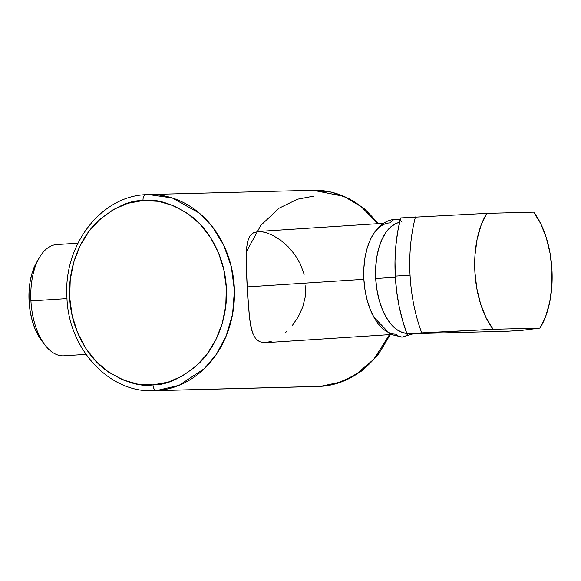 <?xml version="1.0" encoding="UTF-8"?>
<svg xmlns="http://www.w3.org/2000/svg" width="581" height="581" viewBox="0 0 581 581"><rect width="100%" height="100%" fill="white"/><g stroke="black" fill="none" stroke-linecap="round" stroke-linejoin="round"><path stroke-width="0.87" d="M320.923 386.329L318.163 386.459A98.124 83.395 -91.5 0 0 320.923 386.329L156.376 390.599A5.803 3.058 -93.7 0 1 153.006 384.876C139.462 386.997 123.462 381.87 105.023 369.501C87.433 356.451 71.085 329.115 69.705 297.806C67.701 266.534 80.984 237.273 97.034 222.036C114.014 207.366 129.345 200.198 143.02 200.547A5.803 3.058 -93.7 0 1 145.693 194.671A5.803 3.058 86.3 0 0 143.02 200.547L158.395 201.324L173.37 205.616L187.372 213.249L199.857 223.939L210.351 237.273L218.449 252.735L223.845 269.737L226.321 287.617L225.791 305.7L222.269 323.276L215.9 339.682L206.916 354.287L195.666 366.517L182.594 375.914L168.185 382.116L153.006 384.876L137.632 384.099L122.656 379.814L108.654 372.174L96.17 361.484L85.676 348.15L77.571 332.688L72.182 315.686L69.705 297.806L70.236 279.722L73.751 262.147L80.127 245.741L89.111 231.144L100.353 218.906L113.433 209.509L127.842 203.306L143.02 200.547C156.565 198.433 172.557 203.553 191.004 215.921C208.586 228.972 224.941 256.315 226.321 287.617C228.326 318.889 215.043 348.157 198.992 363.394C182.013 378.064 166.682 385.225 153.006 384.876A5.803 3.058 86.3 0 0 156.376 390.599A98.124 83.395 88.5 0 1 153.616 390.722L320.923 386.329A98.124 83.395 -91.5 0 0 389.495 334.634L373.801 359.247L355.289 375.065L337.125 383.373L320.923 386.329M313.682 196.124L297.407 199.225L279.112 208.187L260.804 225.377L246.308 251.893M310.312 190.401L313.072 190.277L343.872 196.342L361.237 206.691L377.861 223.678A98.124 83.395 -91.5 0 0 313.072 190.277L148.525 194.541A98.124 83.395 88.5 0 1 234.383 288.844A98.124 83.395 88.5 0 1 156.376 390.599L179.064 385.334L204.425 368.572L216.357 354.337L226.198 335.992L232.589 314.198L234.433 290.42L231.318 266.679L223.656 245.029L212.573 226.975L199.486 213.227L172.288 197.961L148.525 194.541L145.635 194.679M36.661 262.292L32.006 273.375L30.038 282.061L29.05 291.451L29.072 301.19L30.938 300.943L29.072 301.19A49.93 26.298 86.3 0 0 41.658 340.677L44.991 345.027A55.74 29.355 -93.7 0 1 30.938 300.943L66.997 298.605L30.938 300.943A55.74 29.355 86.3 0 0 63.917 355.804L85.973 354.374M399.575 222.385L396.373 223.336L391.042 226.648L386.242 231.921L382.167 238.958L378.972 247.484L376.778 257.172L375.675 267.659L375.696 278.531A55.74 29.355 86.3 0 1 399.575 222.385L396.373 223.336L391.042 226.648L386.242 231.921L382.167 238.958L378.972 247.484L376.778 257.172L375.675 267.659L375.696 278.531L395.349 277.253L375.696 278.531A55.74 29.355 86.3 0 0 406.794 333.4A55.74 29.355 -93.7 0 1 376.365 285.961A55.74 29.355 -93.7 0 1 393.192 225.036M396.859 334.155A55.74 29.355 -93.7 0 1 363.88 279.301L247.15 286.891L249.547 318.185L251.842 330.451M271.211 341.432L264.783 342.732L259.525 341.722L255.575 338.505L252.808 333.385L255.575 338.505L259.525 341.722L264.783 342.732L390.802 334.554M533.721 212.145A73.155 38.528 -93.7 0 1 551.95 269.722A73.155 38.528 -93.7 0 1 539.996 328.083L522.711 330.262L507.939 331.221L522.711 330.262L539.996 328.083L493.109 329.296A73.155 38.528 -93.7 0 1 486.827 213.365L400.687 217.911A112.053 59.015 86.3 0 0 395.283 276.098L410.055 275.133A112.053 59.015 -93.7 0 1 415.459 216.945A112.053 59.015 86.3 0 0 410.055 275.133L395.283 276.098L396.649 291.27L399.089 306.129L402.546 320.414L406.961 333.843L507.939 331.221L406.961 333.843L421.741 332.877A112.053 59.015 -93.7 0 1 410.055 275.133A112.053 59.015 86.3 0 0 421.741 332.877L493.109 329.296L486.144 317.851L480.603 303.936L476.783 288.292L474.873 271.719L474.982 255.103L477.103 239.299L481.119 225.137L486.827 213.365L533.721 212.145L540.686 223.598L546.22 237.506L550.04 253.156L551.95 269.722L551.841 286.346L549.72 302.149L545.704 316.304L539.996 328.083L493.109 329.296L406.961 333.843A112.053 59.015 86.3 0 1 395.283 276.098L395.007 260.898L395.828 245.945L397.731 231.528L400.687 217.911L486.827 213.365L533.721 212.145M252.808 333.385L250.883 326.529L249.547 318.185L247.804 297.98L246.235 265.292L246.62 247.702L246.235 265.292L247.15 286.891L363.88 279.301A55.74 29.355 -93.7 0 1 389.626 222.915M246.62 247.702L247.804 241.006L250.041 235.915L253.65 232.647L258.785 231.434L253.65 232.647L250.041 235.915L247.804 241.006L246.94 245.167M363.88 279.301L363.851 268.429L364.962 257.942L367.148 248.254L369.327 242.052L367.148 248.254L364.962 257.942L363.851 268.429L363.88 279.301L365.028 290.137L363.88 279.301M374.055 317.466L370.504 310.087L367.265 300.537L365.028 290.137L367.265 300.537L370.504 310.087L374.055 317.466M375.696 278.531L376.851 289.374L379.088 299.767L382.32 309.317L386.43 317.654L391.253 324.459L396.605 329.471L402.284 332.492L406.794 333.4L402.284 332.492L396.605 329.471L391.253 324.459L386.43 317.654L382.32 309.317L379.088 299.767L376.851 289.374L375.696 278.531M258.785 231.434L265.343 232.364L272.83 235.356L280.558 240.156L288.089 246.649L294.836 254.623L300.341 263.934L304.154 274.341M286.564 331.62L285.598 332.492M305.875 285.365L305.359 296.477L302.694 307.167L298.242 316.87L292.374 325.425M77.934 243.185L56.684 244.565A55.74 29.355 86.3 0 0 30.938 300.943A55.74 29.355 -93.7 0 1 39.312 257.703L36.574 262.452A49.93 26.298 86.3 0 0 29.072 301.19L30.103 310.9L32.108 320.211L35.005 328.766L38.687 336.239L41.745 340.786M407.833 333.784A9.071 7.706 88.5 0 1 402.103 337.067A9.071 7.706 88.5 0 1 396.257 334.184M390.229 222.886A9.071 7.706 88.5 0 1 396.198 219.233A9.071 7.706 88.5 0 1 398.043 219.444M413.65 333.668L402.081 337.067A9.071 7.706 -91.5 0 0 405.335 336.123M402.037 222.109A9.071 7.706 -91.5 0 0 396.198 219.233C391.5 219.407 387.149 220.853 383.169 223.576C377.011 227.963 372.305 234.354 369.044 242.756M367.083 248.486A55.74 29.355 86.3 0 0 371.114 311.539M320.567 386.35L342.194 381.724L361.622 371.012L377.999 354.94L390.279 334.583M148.525 194.541L145.7 194.671C100.578 196.349 63.293 245.589 66.931 297.327C68.26 348.542 109.054 393.083 153.616 390.722L318.163 386.459M383.569 223.307L258.167 231.463M313.072 190.277L331.424 192.137L348.992 198.571L364.948 209.247L378.529 223.634M400.28 219.487L396.213 219.233M402.081 337.067L390.352 334.329L373.881 317.153"/></g></svg>
